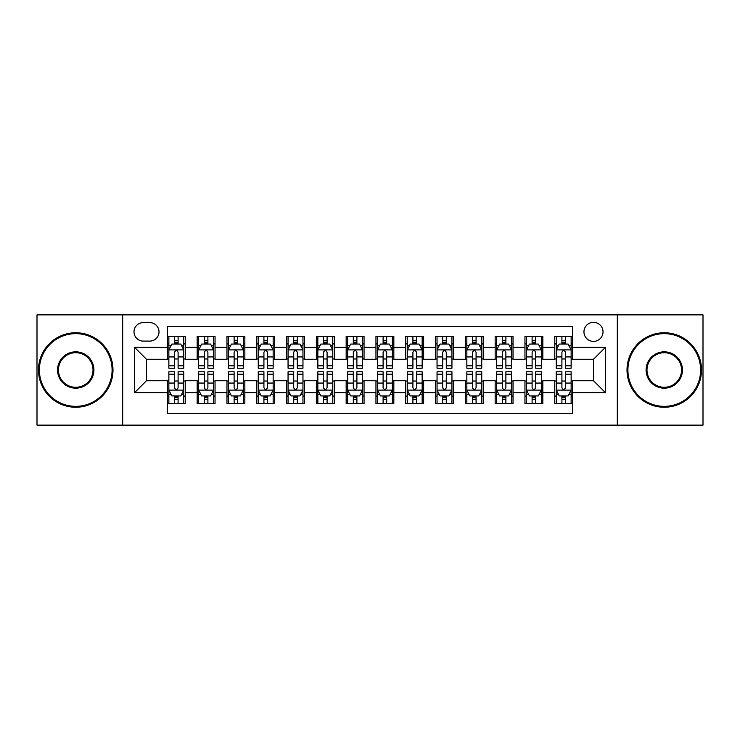 <?xml version="1.0" encoding="UTF-8"?>
<svg xmlns="http://www.w3.org/2000/svg" width="740" height="740" viewBox="0 0 740 740"><rect width="100%" height="100%" fill="white"/><g stroke="black" fill="none" stroke-linecap="round" stroke-linejoin="round"><path stroke-width="1.11" d="M593.489 322.325A9.537 9.537 0 0 0 583.952 331.862A9.537 9.537 0 0 0 593.489 341.39A9.537 9.537 0 0 0 603.026 331.862A9.537 9.537 0 0 0 593.489 322.325M617.327 425.13L703 425.13L703 314.87L617.327 314.87L617.327 425.13L122.674 425.13L122.674 314.87L37 314.87L37 425.13L122.674 425.13M572.63 336.478L554.75 336.478L554.75 347.356L542.836 347.356L542.836 359.27L554.75 359.27L554.75 347.356M542.836 347.356L542.836 336.478L524.956 336.478L524.956 347.356L513.033 347.356L513.033 359.27L524.956 359.27L524.956 347.356M513.033 347.356L513.033 336.478L495.152 336.478L495.152 347.356L483.238 347.356L483.238 359.27L495.152 359.27L495.152 347.356M483.238 347.356L483.238 336.478L465.358 336.478L465.358 347.356L453.435 347.356L453.435 359.27L465.358 359.27L465.358 347.356M453.435 347.356L453.435 336.478L435.555 336.478L435.555 347.356L423.641 347.356L423.641 359.27L435.555 359.27L435.555 347.356M423.641 347.356L423.641 336.478L405.761 336.478L405.761 347.356L393.837 347.356L393.837 359.27L405.761 359.27L405.761 347.356M393.837 347.356L393.837 336.478L375.957 336.478L375.957 347.356L364.043 347.356L364.043 359.27L375.957 359.27L375.957 347.356M364.043 347.356L364.043 336.478L346.163 336.478L346.163 347.356L334.24 347.356L334.24 359.27L346.163 359.27L346.163 347.356M334.24 347.356L334.24 336.478L316.359 336.478L316.359 347.356L304.445 347.356L304.445 359.27L316.359 359.27L316.359 347.356M304.445 347.356L304.445 336.478L286.565 336.478L286.565 347.356L274.642 347.356L274.642 359.27L286.565 359.27L286.565 347.356M274.642 347.356L274.642 336.478L256.762 336.478L256.762 347.356L244.847 347.356L244.847 359.27L256.762 359.27L256.762 347.356M244.847 347.356L244.847 336.478L226.967 336.478L226.967 347.356L215.044 347.356L215.044 359.27L226.967 359.27L226.967 347.356M215.044 347.356L215.044 336.478L197.164 336.478L197.164 359.27L185.25 359.27L185.25 336.478L167.37 336.478M167.37 403.522L185.25 403.522L185.25 380.73L197.164 380.73L197.164 403.522L215.044 403.522L215.044 380.73L226.967 380.73L226.967 392.644L215.044 392.644M226.967 392.644L226.967 403.522L244.847 403.522L244.847 380.73L256.762 380.73L256.762 392.644L244.847 392.644M256.762 392.644L256.762 403.522L274.642 403.522L274.642 380.73L286.565 380.73L286.565 392.644L274.642 392.644M286.565 392.644L286.565 403.522L304.445 403.522L304.445 380.73L316.359 380.73L316.359 392.644L304.445 392.644M316.359 392.644L316.359 403.522L334.24 403.522L334.24 380.73L346.163 380.73L346.163 392.644L334.24 392.644M346.163 392.644L346.163 403.522L364.043 403.522L364.043 380.73L375.957 380.73L375.957 392.644L364.043 392.644M375.957 392.644L375.957 403.522L393.837 403.522L393.837 380.73L405.761 380.73L405.761 392.644L393.837 392.644M405.761 392.644L405.761 403.522L423.641 403.522L423.641 380.73L435.555 380.73L435.555 392.644L423.641 392.644M435.555 392.644L435.555 403.522L453.435 403.522L453.435 380.73L465.358 380.73L465.358 392.644L453.435 392.644M465.358 392.644L465.358 403.522L483.238 403.522L483.238 380.73L495.152 380.73L495.152 392.644L483.238 392.644M495.152 392.644L495.152 403.522L513.033 403.522L513.033 380.73L524.956 380.73L524.956 392.644L513.033 392.644M524.956 392.644L524.956 403.522L542.836 403.522L542.836 380.73L554.75 380.73L554.75 392.644L542.836 392.644M143.236 341.094L149.785 341.094A9.241 9.241 0 0 0 159.026 331.862A9.241 9.241 0 0 0 149.785 322.621L143.236 322.621A9.241 9.241 0 0 0 133.996 331.862A9.241 9.241 0 0 0 143.236 341.094M617.327 314.87L122.674 314.87M572.63 347.356L572.63 326.497L167.37 326.497L167.37 359.27L146.511 359.27L146.511 380.73L167.37 380.73L167.37 413.503L572.63 413.503L572.63 380.73L593.489 380.73L593.489 359.27L572.63 359.27L572.63 347.356L605.413 347.356L605.413 392.644L572.63 392.644M167.37 392.644L134.588 392.644L134.588 347.356L167.37 347.356M554.75 392.644L554.75 403.522L572.63 403.522M167.37 343.924L168.859 343.924M174.52 343.924L178.1 343.924M183.761 343.924L185.25 343.924M167.37 358.974L168.859 358.974M174.52 358.974L178.1 358.974M183.761 358.974L185.25 358.974M167.37 381.026L168.859 381.026M174.52 381.026L178.1 381.026M183.761 381.026L185.25 381.026M167.37 396.076L168.859 396.076M174.52 396.076L178.1 396.076M183.761 396.076L185.25 396.076M197.164 358.974L198.662 358.974M204.323 358.974L207.894 358.974M213.555 358.974L215.044 358.974M197.164 343.924L198.662 343.924M204.323 343.924L207.894 343.924M213.555 343.924L215.044 343.924M197.164 381.026L198.662 381.026M204.323 381.026L207.894 381.026M213.555 381.026L215.044 381.026M197.164 396.076L198.662 396.076M204.323 396.076L207.894 396.076M213.555 396.076L215.044 396.076M226.967 381.026L228.457 381.026M234.118 381.026L237.697 381.026M243.358 381.026L244.847 381.026M226.967 396.076L228.457 396.076M234.118 396.076L237.697 396.076M243.358 396.076L244.847 396.076M226.967 343.924L228.457 343.924M234.118 343.924L237.697 343.924M243.358 343.924L244.847 343.924M226.967 358.974L228.457 358.974M234.118 358.974L237.697 358.974M243.358 358.974L244.847 358.974M256.762 381.026L258.251 381.026M263.921 381.026L267.492 381.026M273.153 381.026L274.642 381.026M256.762 396.076L258.251 396.076M263.921 396.076L267.492 396.076M273.153 396.076L274.642 396.076M256.762 343.924L258.251 343.924M263.921 343.924L267.492 343.924M273.153 343.924L274.642 343.924M256.762 358.974L258.251 358.974M263.921 358.974L267.492 358.974M273.153 358.974L274.642 358.974M286.565 381.026L288.054 381.026M293.715 381.026L297.295 381.026M302.956 381.026L304.445 381.026M286.565 396.076L288.054 396.076M293.715 396.076L297.295 396.076M302.956 396.076L304.445 396.076M286.565 343.924L288.054 343.924M293.715 343.924L297.295 343.924M302.956 343.924L304.445 343.924M286.565 358.974L288.054 358.974M293.715 358.974L297.295 358.974M302.956 358.974L304.445 358.974M316.359 381.026L317.849 381.026M323.51 381.026L327.089 381.026M332.75 381.026L334.24 381.026M316.359 396.076L317.849 396.076M323.51 396.076L327.089 396.076M332.75 396.076L334.24 396.076M316.359 343.924L317.849 343.924M323.51 343.924L327.089 343.924M332.75 343.924L334.24 343.924M316.359 358.974L317.849 358.974M323.51 358.974L327.089 358.974M332.75 358.974L334.24 358.974M346.163 381.026L347.652 381.026M353.313 381.026L356.893 381.026M362.554 381.026L364.043 381.026M346.163 396.076L347.652 396.076M353.313 396.076L356.893 396.076M362.554 396.076L364.043 396.076M346.163 343.924L347.652 343.924M353.313 343.924L356.893 343.924M362.554 343.924L364.043 343.924M346.163 358.974L347.652 358.974M353.313 358.974L356.893 358.974M362.554 358.974L364.043 358.974M375.957 381.026L377.446 381.026M383.107 381.026L386.687 381.026M392.348 381.026L393.837 381.026M375.957 396.076L377.446 396.076M383.107 396.076L386.687 396.076M392.348 396.076L393.837 396.076M375.957 343.924L377.446 343.924M383.107 343.924L386.687 343.924M392.348 343.924L393.837 343.924M375.957 358.974L377.446 358.974M383.107 358.974L386.687 358.974M392.348 358.974L393.837 358.974M405.761 381.026L407.25 381.026M412.911 381.026L416.49 381.026M422.151 381.026L423.641 381.026M405.761 396.076L407.25 396.076M412.911 396.076L416.49 396.076M422.151 396.076L423.641 396.076M405.761 343.924L407.25 343.924M412.911 343.924L416.49 343.924M422.151 343.924L423.641 343.924M405.761 358.974L407.25 358.974M412.911 358.974L416.49 358.974M422.151 358.974L423.641 358.974M435.555 381.026L437.044 381.026M442.705 381.026L446.285 381.026M451.946 381.026L453.435 381.026M435.555 396.076L437.044 396.076M442.705 396.076L446.285 396.076M451.946 396.076L453.435 396.076M435.555 343.924L437.044 343.924M442.705 343.924L446.285 343.924M451.946 343.924L453.435 343.924M435.555 358.974L437.044 358.974M442.705 358.974L446.285 358.974M451.946 358.974L453.435 358.974M465.358 381.026L466.848 381.026M472.509 381.026L476.079 381.026M481.749 381.026L483.238 381.026M465.358 396.076L466.848 396.076M472.509 396.076L476.079 396.076M481.749 396.076L483.238 396.076M465.358 343.924L466.848 343.924M472.509 343.924L476.079 343.924M481.749 343.924L483.238 343.924M465.358 358.974L466.848 358.974M472.509 358.974L476.079 358.974M481.749 358.974L483.238 358.974M495.152 381.026L496.642 381.026M502.303 381.026L505.882 381.026M511.543 381.026L513.033 381.026M495.152 396.076L496.642 396.076M502.303 396.076L505.882 396.076M511.543 396.076L513.033 396.076M495.152 343.924L496.642 343.924M502.303 343.924L505.882 343.924M511.543 343.924L513.033 343.924M495.152 358.974L496.642 358.974M502.303 358.974L505.882 358.974M511.543 358.974L513.033 358.974M524.956 381.026L526.445 381.026M532.106 381.026L535.677 381.026M541.338 381.026L542.836 381.026M524.956 396.076L526.445 396.076M532.106 396.076L535.677 396.076M541.338 396.076L542.836 396.076M524.956 343.924L526.445 343.924M532.106 343.924L535.677 343.924M541.338 343.924L542.836 343.924M524.956 358.974L526.445 358.974M532.106 358.974L535.677 358.974M541.338 358.974L542.836 358.974M554.75 381.026L556.24 381.026M561.901 381.026L565.48 381.026M571.141 381.026L572.63 381.026M554.75 396.076L556.24 396.076M561.901 396.076L565.48 396.076M571.141 396.076L572.63 396.076M554.75 343.924L556.24 343.924M561.901 343.924L565.48 343.924M571.141 343.924L572.63 343.924M554.75 358.974L556.24 358.974M561.901 358.974L565.48 358.974M571.141 358.974L572.63 358.974M146.511 359.27L134.588 347.356M146.511 380.73L134.588 392.644M605.413 347.356L593.489 359.27M605.413 392.644L593.489 380.73M178.1 340.354L174.52 340.354M183.761 365.782L178.1 365.782L178.1 368.215L183.761 368.215L183.761 350.039L180.782 344.072L171.837 344.072L168.859 350.039L168.859 368.215L174.52 368.215L174.52 365.782L168.859 365.782M168.859 350.039L168.859 336.478M183.761 350.039L183.761 336.478M174.52 344.072L174.52 336.478M178.1 336.478L178.1 344.072M178.1 365.782L178.1 352.268C176.906 349.974 175.713 349.974 174.52 352.268L174.52 365.782M174.52 399.646L178.1 399.646M168.859 374.218L174.52 374.218L174.52 371.785L168.859 371.785L168.859 389.962L171.837 395.928L180.782 395.928L183.761 389.962L183.761 371.785L178.1 371.785L178.1 374.218L183.761 374.218M183.761 389.962L183.761 403.522M168.859 389.962L168.859 403.522M178.1 395.928L178.1 403.522M174.52 403.522L174.52 395.928M174.52 374.218L174.52 387.732C175.713 390.026 176.906 390.026 178.1 387.732L178.1 374.218M75.739 333.647A36.352 36.352 0 0 0 39.386 370A36.352 36.352 0 0 0 75.739 406.353A36.352 36.352 0 0 0 112.092 370A36.352 36.352 0 0 0 75.739 333.647M75.739 407.25A37.25 37.25 0 0 1 38.489 370A37.25 37.25 0 0 1 75.739 332.75A37.25 37.25 0 0 1 112.989 370A37.25 37.25 0 0 1 75.739 407.25M75.739 351.824A18.176 18.176 0 0 1 93.915 370A18.176 18.176 0 0 1 75.739 388.176A18.176 18.176 0 0 1 57.563 370A18.176 18.176 0 0 1 75.739 351.824M75.739 387.279A17.279 17.279 0 0 0 93.018 370A17.279 17.279 0 0 0 75.739 352.721A17.279 17.279 0 0 0 58.451 370A17.279 17.279 0 0 0 75.739 387.279M664.261 333.647A36.352 36.352 0 0 0 627.909 370A36.352 36.352 0 0 0 664.261 406.353A36.352 36.352 0 0 0 700.614 370A36.352 36.352 0 0 0 664.261 333.647M664.261 407.25A37.25 37.25 0 0 1 627.011 370A37.25 37.25 0 0 1 664.261 332.75A37.25 37.25 0 0 1 701.511 370A37.25 37.25 0 0 1 664.261 407.25M664.261 351.824A18.176 18.176 0 0 1 682.437 370A18.176 18.176 0 0 1 664.261 388.176A18.176 18.176 0 0 1 646.085 370A18.176 18.176 0 0 1 664.261 351.824M664.261 387.279A17.279 17.279 0 0 0 681.549 370A17.279 17.279 0 0 0 664.261 352.721A17.279 17.279 0 0 0 646.982 370A17.279 17.279 0 0 0 664.261 387.279M207.894 340.354L204.323 340.354M213.555 365.782L207.894 365.782L207.894 368.215L213.555 368.215L213.555 350.039L210.576 344.072L201.641 344.072L198.662 350.039L198.662 368.215L204.323 368.215L204.323 365.782L198.662 365.782M198.662 350.039L198.662 336.478M213.555 350.039L213.555 336.478M204.323 344.072L204.323 336.478M207.894 336.478L207.894 344.072M207.894 365.782L207.894 352.268C206.701 349.974 205.517 349.974 204.323 352.268L204.323 365.782M237.697 340.354L234.118 340.354M243.358 365.782L237.697 365.782L237.697 368.215L243.358 368.215L243.358 350.039L240.38 344.072L231.435 344.072L228.457 350.039L228.457 368.215L234.118 368.215L234.118 365.782L228.457 365.782M228.457 350.039L228.457 336.478M243.358 350.039L243.358 336.478M234.118 344.072L234.118 336.478M237.697 336.478L237.697 344.072M237.697 365.782L237.697 352.268C236.504 349.974 235.311 349.974 234.118 352.268L234.118 365.782M267.492 340.354L263.921 340.354M273.153 365.782L267.492 365.782L267.492 368.215L273.153 368.215L273.153 350.039L270.174 344.072L261.239 344.072L258.251 350.039L258.251 368.215L263.921 368.215L263.921 365.782L258.251 365.782M258.251 350.039L258.251 336.478M273.153 350.039L273.153 336.478M263.921 344.072L263.921 336.478M267.492 336.478L267.492 344.072M267.492 365.782L267.492 352.268C266.298 349.974 265.114 349.974 263.921 352.268L263.921 365.782M297.295 340.354L293.715 340.354M302.956 365.782L297.295 365.782L297.295 368.215L302.956 368.215L302.956 350.039L299.978 344.072L291.033 344.072L288.054 350.039L288.054 368.215L293.715 368.215L293.715 365.782L288.054 365.782M288.054 350.039L288.054 336.478M302.956 350.039L302.956 336.478M293.715 344.072L293.715 336.478M297.295 336.478L297.295 344.072M297.295 365.782L297.295 352.268C296.102 349.974 294.909 349.974 293.715 352.268L293.715 365.782M204.323 399.646L207.894 399.646M198.662 374.218L204.323 374.218L204.323 371.785L198.662 371.785L198.662 389.962L201.641 395.928L210.576 395.928L213.555 389.962L213.555 371.785L207.894 371.785L207.894 374.218L213.555 374.218M213.555 389.962L213.555 403.522M198.662 389.962L198.662 403.522M207.894 395.928L207.894 403.522M204.323 403.522L204.323 395.928M204.323 374.218L204.323 387.732C205.507 390.026 206.701 390.026 207.894 387.732L207.894 374.218M234.118 399.646L237.697 399.646M228.457 374.218L234.118 374.218L234.118 371.785L228.457 371.785L228.457 389.962L231.435 395.928L240.38 395.928L243.358 389.962L243.358 371.785L237.697 371.785L237.697 374.218L243.358 374.218M243.358 389.962L243.358 403.522M228.457 389.962L228.457 403.522M237.697 395.928L237.697 403.522M234.118 403.522L234.118 395.928M234.118 374.218L234.118 387.732C235.311 390.026 236.504 390.026 237.697 387.732L237.697 374.218M263.921 399.646L267.492 399.646M258.251 374.218L263.921 374.218L263.921 371.785L258.251 371.785L258.251 389.962L261.239 395.928L270.174 395.928L273.153 389.962L273.153 371.785L267.492 371.785L267.492 374.218L273.153 374.218M273.153 389.962L273.153 403.522M258.251 389.962L258.251 403.522M267.492 395.928L267.492 403.522M263.921 403.522L263.921 395.928M263.921 374.218L263.921 387.732C265.105 390.026 266.298 390.026 267.492 387.732L267.492 374.218M293.715 399.646L297.295 399.646M288.054 374.218L293.715 374.218L293.715 371.785L288.054 371.785L288.054 389.962L291.033 395.928L299.978 395.928L302.956 389.962L302.956 371.785L297.295 371.785L297.295 374.218L302.956 374.218M302.956 389.962L302.956 403.522M288.054 389.962L288.054 403.522M297.295 395.928L297.295 403.522M293.715 403.522L293.715 395.928M293.715 374.218L293.715 387.732C294.909 390.026 296.102 390.026 297.295 387.732L297.295 374.218M327.089 340.354L323.51 340.354M332.75 365.782L327.089 365.782L327.089 368.215L332.75 368.215L332.75 350.039L329.772 344.072L320.836 344.072L317.849 350.039L317.849 368.215L323.51 368.215L323.51 365.782L317.849 365.782M317.849 350.039L317.849 336.478M332.75 350.039L332.75 336.478M323.51 344.072L323.51 336.478M327.089 336.478L327.089 344.072M327.089 365.782L327.089 352.268C325.896 349.974 324.712 349.974 323.51 352.268L323.51 365.782M323.51 399.646L327.089 399.646M317.849 374.218L323.51 374.218L323.51 371.785L317.849 371.785L317.849 389.962L320.836 395.928L329.772 395.928L332.75 389.962L332.75 371.785L327.089 371.785L327.089 374.218L332.75 374.218M332.75 389.962L332.75 403.522M317.849 389.962L317.849 403.522M327.089 395.928L327.089 403.522M323.51 403.522L323.51 395.928M323.51 374.218L323.51 387.732C324.703 390.026 325.896 390.026 327.089 387.732L327.089 374.218M356.893 340.354L353.313 340.354M362.554 365.782L356.893 365.782L356.893 368.215L362.554 368.215L362.554 350.039L359.566 344.072L350.631 344.072L347.652 350.039L347.652 368.215L353.313 368.215L353.313 365.782L347.652 365.782M347.652 350.039L347.652 336.478M362.554 350.039L362.554 336.478M353.313 344.072L353.313 336.478M356.893 336.478L356.893 344.072M356.893 365.782L356.893 352.268C355.7 349.974 354.506 349.974 353.313 352.268L353.313 365.782M353.313 399.646L356.893 399.646M347.652 374.218L353.313 374.218L353.313 371.785L347.652 371.785L347.652 389.962L350.631 395.928L359.566 395.928L362.554 389.962L362.554 371.785L356.893 371.785L356.893 374.218L362.554 374.218M362.554 389.962L362.554 403.522M347.652 389.962L347.652 403.522M356.893 395.928L356.893 403.522M353.313 403.522L353.313 395.928M353.313 374.218L353.313 387.732C354.506 390.026 355.7 390.026 356.893 387.732L356.893 374.218M386.687 340.354L383.107 340.354M392.348 365.782L386.687 365.782L386.687 368.215L392.348 368.215L392.348 350.039L389.37 344.072L380.434 344.072L377.446 350.039L377.446 368.215L383.107 368.215L383.107 365.782L377.446 365.782M377.446 350.039L377.446 336.478M392.348 350.039L392.348 336.478M383.107 344.072L383.107 336.478M386.687 336.478L386.687 344.072M386.687 365.782L386.687 352.268C385.494 349.974 384.3 349.974 383.107 352.268L383.107 365.782M383.107 399.646L386.687 399.646M377.446 374.218L383.107 374.218L383.107 371.785L377.446 371.785L377.446 389.962L380.434 395.928L389.37 395.928L392.348 389.962L392.348 371.785L386.687 371.785L386.687 374.218L392.348 374.218M392.348 389.962L392.348 403.522M377.446 389.962L377.446 403.522M386.687 395.928L386.687 403.522M383.107 403.522L383.107 395.928M383.107 374.218L383.107 387.732C384.3 390.026 385.494 390.026 386.687 387.732L386.687 374.218M416.49 340.354L412.911 340.354M422.151 365.782L416.49 365.782L416.49 368.215L422.151 368.215L422.151 350.039L419.164 344.072L410.228 344.072L407.25 350.039L407.25 368.215L412.911 368.215L412.911 365.782L407.25 365.782M407.25 350.039L407.25 336.478M422.151 350.039L422.151 336.478M412.911 344.072L412.911 336.478M416.49 336.478L416.49 344.072M416.49 365.782L416.49 352.268C415.297 349.974 414.104 349.974 412.911 352.268L412.911 365.782M412.911 399.646L416.49 399.646M407.25 374.218L412.911 374.218L412.911 371.785L407.25 371.785L407.25 389.962L410.228 395.928L419.164 395.928L422.151 389.962L422.151 371.785L416.49 371.785L416.49 374.218L422.151 374.218M422.151 389.962L422.151 403.522M407.25 389.962L407.25 403.522M416.49 395.928L416.49 403.522M412.911 403.522L412.911 395.928M412.911 374.218L412.911 387.732C414.104 390.026 415.288 390.026 416.49 387.732L416.49 374.218M446.285 340.354L442.705 340.354M451.946 365.782L446.285 365.782L446.285 368.215L451.946 368.215L451.946 350.039L448.967 344.072L440.023 344.072L437.044 350.039L437.044 368.215L442.705 368.215L442.705 365.782L437.044 365.782M437.044 350.039L437.044 336.478M451.946 350.039L451.946 336.478M442.705 344.072L442.705 336.478M446.285 336.478L446.285 344.072M446.285 365.782L446.285 352.268C445.092 349.974 443.898 349.974 442.705 352.268L442.705 365.782M442.705 399.646L446.285 399.646M437.044 374.218L442.705 374.218L442.705 371.785L437.044 371.785L437.044 389.962L440.023 395.928L448.967 395.928L451.946 389.962L451.946 371.785L446.285 371.785L446.285 374.218L451.946 374.218M451.946 389.962L451.946 403.522M437.044 389.962L437.044 403.522M446.285 395.928L446.285 403.522M442.705 403.522L442.705 395.928M442.705 374.218L442.705 387.732C443.898 390.026 445.092 390.026 446.285 387.732L446.285 374.218M476.079 340.354L472.509 340.354M481.749 365.782L476.079 365.782L476.079 368.215L481.749 368.215L481.749 350.039L478.762 344.072L469.826 344.072L466.848 350.039L466.848 368.215L472.509 368.215L472.509 365.782L466.848 365.782M466.848 350.039L466.848 336.478M481.749 350.039L481.749 336.478M472.509 344.072L472.509 336.478M476.079 336.478L476.079 344.072M476.079 365.782L476.079 352.268C474.895 349.974 473.702 349.974 472.509 352.268L472.509 365.782M472.509 399.646L476.079 399.646M466.848 374.218L472.509 374.218L472.509 371.785L466.848 371.785L466.848 389.962L469.826 395.928L478.762 395.928L481.749 389.962L481.749 371.785L476.079 371.785L476.079 374.218L481.749 374.218M481.749 389.962L481.749 403.522M466.848 389.962L466.848 403.522M476.079 395.928L476.079 403.522M472.509 403.522L472.509 395.928M472.509 374.218L472.509 387.732C473.702 390.026 474.886 390.026 476.079 387.732L476.079 374.218M505.882 340.354L502.303 340.354M511.543 365.782L505.882 365.782L505.882 368.215L511.543 368.215L511.543 350.039L508.565 344.072L499.62 344.072L496.642 350.039L496.642 368.215L502.303 368.215L502.303 365.782L496.642 365.782M496.642 350.039L496.642 336.478M511.543 350.039L511.543 336.478M502.303 344.072L502.303 336.478M505.882 336.478L505.882 344.072M505.882 365.782L505.882 352.268C504.689 349.974 503.496 349.974 502.303 352.268L502.303 365.782M502.303 399.646L505.882 399.646M496.642 374.218L502.303 374.218L502.303 371.785L496.642 371.785L496.642 389.962L499.62 395.928L508.565 395.928L511.543 389.962L511.543 371.785L505.882 371.785L505.882 374.218L511.543 374.218M511.543 389.962L511.543 403.522M496.642 389.962L496.642 403.522M505.882 395.928L505.882 403.522M502.303 403.522L502.303 395.928M502.303 374.218L502.303 387.732C503.496 390.026 504.689 390.026 505.882 387.732L505.882 374.218M535.677 340.354L532.106 340.354M541.338 365.782L535.677 365.782L535.677 368.215L541.338 368.215L541.338 350.039L538.359 344.072L529.424 344.072L526.445 350.039L526.445 368.215L532.106 368.215L532.106 365.782L526.445 365.782M526.445 350.039L526.445 336.478M541.338 350.039L541.338 336.478M532.106 344.072L532.106 336.478M535.677 336.478L535.677 344.072M535.677 365.782L535.677 352.268C534.493 349.974 533.299 349.974 532.106 352.268L532.106 365.782M532.106 399.646L535.677 399.646M526.445 374.218L532.106 374.218L532.106 371.785L526.445 371.785L526.445 389.962L529.424 395.928L538.359 395.928L541.338 389.962L541.338 371.785L535.677 371.785L535.677 374.218L541.338 374.218M541.338 389.962L541.338 403.522M526.445 389.962L526.445 403.522M535.677 395.928L535.677 403.522M532.106 403.522L532.106 395.928M532.106 374.218L532.106 387.732C533.299 390.026 534.484 390.026 535.677 387.732L535.677 374.218M565.48 340.354L561.901 340.354M571.141 365.782L565.48 365.782L565.48 368.215L571.141 368.215L571.141 350.039L568.163 344.072L559.218 344.072L556.24 350.039L556.24 368.215L561.901 368.215L561.901 365.782L556.24 365.782M556.24 350.039L556.24 336.478M571.141 350.039L571.141 336.478M561.901 344.072L561.901 336.478M565.48 336.478L565.48 344.072M565.48 365.782L565.48 352.268C564.287 349.974 563.094 349.974 561.901 352.268L561.901 365.782M561.901 399.646L565.48 399.646M556.24 374.218L561.901 374.218L561.901 371.785L556.24 371.785L556.24 389.962L559.218 395.928L568.163 395.928L571.141 389.962L571.141 371.785L565.48 371.785L565.48 374.218L571.141 374.218M571.141 389.962L571.141 403.522M556.24 389.962L556.24 403.522M565.48 395.928L565.48 403.522M561.901 403.522L561.901 395.928M561.901 374.218L561.901 387.732C563.094 390.026 564.287 390.026 565.48 387.732L565.48 374.218M197.164 392.644L185.25 392.644M197.164 347.356L185.25 347.356M183.687 349.891L168.933 349.891M168.859 345.719L171.023 345.719M181.596 345.719L183.761 345.719M174.52 356.939L168.859 356.939M183.761 356.939L178.1 356.939M178.1 342.25L174.52 342.25M168.933 390.11L183.687 390.11M183.761 394.281L181.596 394.281M171.023 394.281L168.859 394.281M178.1 383.061L183.761 383.061M168.859 383.061L174.52 383.061M174.52 397.75L178.1 397.75M213.481 349.891L198.736 349.891M198.662 345.719L200.817 345.719M211.399 345.719L213.555 345.719M204.323 356.939L198.662 356.939M213.555 356.939L207.894 356.939M207.894 342.25L204.323 342.25M243.284 349.891L228.531 349.891M228.457 345.719L230.621 345.719M241.194 345.719L243.358 345.719M234.118 356.939L228.457 356.939M243.358 356.939L237.697 356.939M237.697 342.25L234.118 342.25M273.079 349.891L258.334 349.891M258.251 345.719L260.415 345.719M270.997 345.719L273.153 345.719M263.921 356.939L258.251 356.939M273.153 356.939L267.492 356.939M267.492 342.25L263.921 342.25M302.882 349.891L288.128 349.891M288.054 345.719L290.21 345.719M300.792 345.719L302.956 345.719M293.715 356.939L288.054 356.939M302.956 356.939L297.295 356.939M297.295 342.25L293.715 342.25M198.736 390.11L213.481 390.11M213.555 394.281L211.399 394.281M200.817 394.281L198.662 394.281M207.894 383.061L213.555 383.061M198.662 383.061L204.323 383.061M204.323 397.75L207.894 397.75M228.531 390.11L243.284 390.11M243.358 394.281L241.194 394.281M230.621 394.281L228.457 394.281M237.697 383.061L243.358 383.061M228.457 383.061L234.118 383.061M234.118 397.75L237.697 397.75M258.334 390.11L273.079 390.11M273.153 394.281L270.997 394.281M260.415 394.281L258.251 394.281M267.492 383.061L273.153 383.061M258.251 383.061L263.921 383.061M263.921 397.75L267.492 397.75M288.128 390.11L302.882 390.11M302.956 394.281L300.792 394.281M290.21 394.281L288.054 394.281M297.295 383.061L302.956 383.061M288.054 383.061L293.715 383.061M293.715 397.75L297.295 397.75M332.676 349.891L317.923 349.891M317.849 345.719L320.013 345.719M330.595 345.719L332.75 345.719M323.51 356.939L317.849 356.939M332.75 356.939L327.089 356.939M327.089 342.25L323.51 342.25M317.923 390.11L332.676 390.11M332.75 394.281L330.595 394.281M320.013 394.281L317.849 394.281M327.089 383.061L332.75 383.061M317.849 383.061L323.51 383.061M323.51 397.75L327.089 397.75M362.48 349.891L347.726 349.891M347.652 345.719L349.807 345.719M360.389 345.719L362.554 345.719M353.313 356.939L347.652 356.939M362.554 356.939L356.893 356.939M356.893 342.25L353.313 342.25M347.726 390.11L362.48 390.11M362.554 394.281L360.389 394.281M349.807 394.281L347.652 394.281M356.893 383.061L362.554 383.061M347.652 383.061L353.313 383.061M353.313 397.75L356.893 397.75M392.274 349.891L377.52 349.891M377.446 345.719L379.611 345.719M390.193 345.719L392.348 345.719M383.107 356.939L377.446 356.939M392.348 356.939L386.687 356.939M386.687 342.25L383.107 342.25M377.52 390.11L392.274 390.11M392.348 394.281L390.193 394.281M379.611 394.281L377.446 394.281M386.687 383.061L392.348 383.061M377.446 383.061L383.107 383.061M383.107 397.75L386.687 397.75M422.078 349.891L407.324 349.891M407.25 345.719L409.405 345.719M419.987 345.719L422.151 345.719M412.911 356.939L407.25 356.939M422.151 356.939L416.49 356.939M416.49 342.25L412.911 342.25M407.324 390.11L422.078 390.11M422.151 394.281L419.987 394.281M409.405 394.281L407.25 394.281M416.49 383.061L422.151 383.061M407.25 383.061L412.911 383.061M412.911 397.75L416.49 397.75M451.872 349.891L437.118 349.891M437.044 345.719L439.209 345.719M449.791 345.719L451.946 345.719M442.705 356.939L437.044 356.939M451.946 356.939L446.285 356.939M446.285 342.25L442.705 342.25M437.118 390.11L451.872 390.11M451.946 394.281L449.791 394.281M439.209 394.281L437.044 394.281M446.285 383.061L451.946 383.061M437.044 383.061L442.705 383.061M442.705 397.75L446.285 397.75M481.666 349.891L466.921 349.891M466.848 345.719L469.003 345.719M479.585 345.719L481.749 345.719M472.509 356.939L466.848 356.939M481.749 356.939L476.079 356.939M476.079 342.25L472.509 342.25M466.921 390.11L481.666 390.11M481.749 394.281L479.585 394.281M469.003 394.281L466.848 394.281M476.079 383.061L481.749 383.061M466.848 383.061L472.509 383.061M472.509 397.75L476.079 397.75M511.47 349.891L496.716 349.891M496.642 345.719L498.806 345.719M509.379 345.719L511.543 345.719M502.303 356.939L496.642 356.939M511.543 356.939L505.882 356.939M505.882 342.25L502.303 342.25M496.716 390.11L511.47 390.11M511.543 394.281L509.379 394.281M498.806 394.281L496.642 394.281M505.882 383.061L511.543 383.061M496.642 383.061L502.303 383.061M502.303 397.75L505.882 397.75M541.264 349.891L526.519 349.891M526.445 345.719L528.601 345.719M539.183 345.719L541.338 345.719M532.106 356.939L526.445 356.939M541.338 356.939L535.677 356.939M535.677 342.25L532.106 342.25M526.519 390.11L541.264 390.11M541.338 394.281L539.183 394.281M528.601 394.281L526.445 394.281M535.677 383.061L541.338 383.061M526.445 383.061L532.106 383.061M532.106 397.75L535.677 397.75M571.067 349.891L556.313 349.891M556.24 345.719L558.404 345.719M568.977 345.719L571.141 345.719M561.901 356.939L556.24 356.939M571.141 356.939L565.48 356.939M565.48 342.25L561.901 342.25M556.313 390.11L571.067 390.11M571.141 394.281L568.977 394.281M558.404 394.281L556.24 394.281M565.48 383.061L571.141 383.061M556.24 383.061L561.901 383.061M561.901 397.75L565.48 397.75"/></g></svg>

